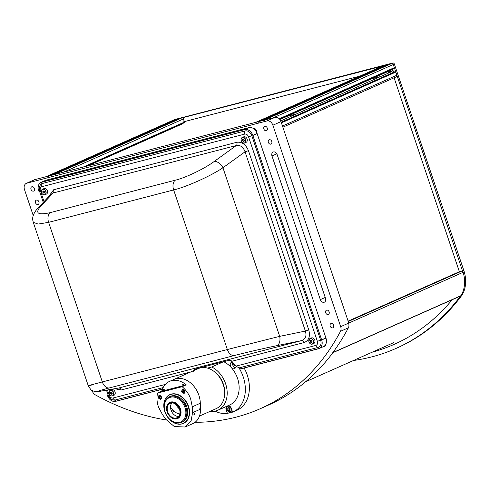 <?xml version="1.0" encoding="UTF-8"?>
<svg xmlns="http://www.w3.org/2000/svg" width="490" height="490" viewBox="0 0 490 490"><rect width="100%" height="100%" fill="white"/><g stroke="black" fill="none" stroke-linecap="round" stroke-linejoin="round"><path stroke-width="0.73" d="M233.877 363.758L233.767 364.885L234.814 366.067L235.635 365.852M232.995 362.704A2.866 2.15 -113.9 0 0 232.866 365.117A2.866 2.15 -113.9 0 0 235.837 367.292M230.098 408.666L229.057 407.478L227.856 407.784L227.703 409.273L228.75 410.455L229.945 410.155L230.098 408.666M226.803 409.499A2.866 2.15 -113.9 0 0 229.804 411.68A2.866 2.15 -113.9 0 0 231.004 408.44A2.866 2.15 -113.9 0 0 228.003 406.259A2.866 2.15 -113.9 0 0 226.803 409.499M229.106 407.533L228.983 408.703L227.703 409.273M228.891 408.746A3.007 2.26 -113.9 0 0 229.847 410.179M231.194 408.372A3.007 2.26 66.1 0 1 230.208 411.68A3.007 2.26 66.1 0 1 226.784 409.487A3.007 2.26 66.1 0 1 227.77 406.185A3.007 2.26 66.1 0 1 231.194 408.372M157.609 393.047C156.512 397.537 156.837 402.278 158.589 407.276L162.435 414.546L166.079 419.544L174.287 426.533L185.153 427.023L191.137 420.812L192.533 412.69L192.264 406.816L190.671 398.958C188.834 393.985 185.98 389.899 182.121 386.696L157.609 393.047L161.725 391.216A21.927 16.476 66.1 0 1 169.577 381.367L173.938 379.425A21.927 16.476 66.1 0 1 198.879 395.314A21.927 16.476 66.1 0 1 199.626 409.542M192.264 406.816L200.318 403.233A21.927 16.476 66.1 0 0 198.879 395.314A21.927 16.476 66.1 0 0 173.938 379.425L198.26 368.627A21.927 16.476 66.1 0 1 223.201 384.509A21.927 16.476 66.1 0 1 216.059 408.709L199.454 416.084M189.109 409.168A15.919 11.913 63.4 0 1 183.744 423.262A15.919 11.913 63.4 0 1 164.107 408.899A15.919 11.913 63.4 0 1 169.473 394.805A15.919 11.913 63.4 0 1 189.109 409.168M188.913 409.205A15.772 11.803 63.4 0 1 179.334 424.138A15.772 11.803 63.4 0 1 164.138 408.948A15.772 11.803 63.4 0 1 173.717 394.015A15.772 11.803 63.4 0 1 188.913 409.205M180.853 410.516A8.985 6.725 63.4 0 1 177.827 418.472A8.985 6.725 63.4 0 1 166.741 410.369A8.985 6.725 63.4 0 1 169.773 402.413A8.985 6.725 63.4 0 1 180.853 410.516M180.369 410.62A8.63 6.456 63.4 0 1 175.126 418.791A8.63 6.456 63.4 0 1 166.808 410.479A8.63 6.456 63.4 0 1 172.051 402.308A8.63 6.456 63.4 0 1 180.369 410.62M178.654 416.457A7.956 5.954 63.4 0 1 170.692 408.801A7.956 5.954 63.4 0 1 171.88 402.958M167.341 410.485A7.956 5.954 63.4 0 1 170.024 403.435A7.956 5.954 63.4 0 1 179.842 410.614A7.956 5.954 63.4 0 1 177.16 417.664A7.956 5.954 63.4 0 1 167.341 410.485M167.36 416.623A14.149 10.59 63.4 0 1 169.136 396.955A14.149 10.59 63.4 0 1 183.597 402.584A14.149 10.59 63.4 0 1 181.821 422.245A14.149 10.59 63.4 0 1 167.36 416.623M181.821 422.245L182.66 421.829A14.149 10.59 -116.6 0 0 184.436 402.161A14.149 10.59 -116.6 0 0 169.975 396.533L169.136 396.955M182.77 403.148A13.438 10.057 -116.6 0 0 167.464 398.848A13.438 10.057 -116.6 0 0 167.347 416.482A13.438 10.057 -116.6 0 0 182.654 420.775A13.438 10.057 -116.6 0 0 182.77 403.148M169.577 381.367A21.927 16.476 66.1 0 1 186.237 384.864L182.121 386.696M183.352 391.859A2.297 1.727 66.1 0 1 183.058 391.228A2.297 1.727 66.1 0 1 182.966 390.891M184.865 391.051L184.16 393.568L181.502 391.92L182.207 389.403L184.865 391.051M160.395 398.358A2.297 1.727 66.1 0 1 159.752 397.274A2.297 1.727 66.1 0 1 159.624 396.686M161.559 397.09L160.855 399.607L158.196 397.966L158.901 395.442L161.559 397.09M200.318 403.233L200.484 409.156A19.453 14.614 66.1 0 1 192.87 423.599L185.153 427.023M186.237 384.864L184.307 385.367M183.346 385.612L182.929 385.722M182.004 385.961L164.732 390.438M163.789 390.683L163.372 390.793M162.429 391.038L161.725 391.216M172.315 388.778L171.249 389.256L172.315 388.778M183.811 423.231A15.919 11.913 -116.6 0 0 187.933 404.82A15.919 11.913 -116.6 0 0 171.378 394.076A15.919 11.913 -116.6 0 0 169.534 394.775M194.365 414.822C193.74 414.595 193.777 414.05 194.493 413.199C195.155 413.438 195.112 413.983 194.365 414.822M179.83 413.921A13.089 9.831 66.1 0 1 170.538 407.19M171.065 410.216L179.689 414.479M179.34 408.856A13.438 10.1 66.1 0 1 175.555 404.042M182.978 390.94A13.438 10.1 66.1 0 1 184.062 391.89M194.879 414.16A0.864 0.441 110.7 0 0 194.757 413.211A0.864 0.441 110.7 0 0 194.034 413.879A0.864 0.441 110.7 0 0 194.156 414.828A0.864 0.441 110.7 0 0 194.879 414.16M194.787 413.572L194.126 414.466L194.787 413.572M159.452 395.589C158.019 397.065 158.49 398.272 160.849 399.209A1.948 1.464 66.1 0 1 158.858 397.837A1.948 1.464 66.1 0 1 159.452 395.589A1.948 1.464 66.1 0 1 159.624 395.528A1.948 1.464 66.1 0 1 160.255 395.534M161.712 398.327A1.948 1.464 66.1 0 1 161.032 399.142A1.948 1.464 66.1 0 1 160.861 399.203M160.653 396.741L159.826 396.416L159.33 397.084L159.66 398.07L160.487 398.388L160.983 397.727L160.653 396.741M182.758 389.55C181.325 391.026 181.79 392.227 184.154 393.164A1.948 1.464 66.1 0 1 182.157 391.792A1.948 1.464 66.1 0 1 182.758 389.55A1.948 1.464 66.1 0 1 182.929 389.489A1.948 1.464 66.1 0 1 183.56 389.495M185.018 392.288A1.948 1.464 66.1 0 1 184.332 393.103A1.948 1.464 66.1 0 1 184.167 393.164M182.966 392.031L183.793 392.349L184.289 391.688L183.958 390.695L183.125 390.377L182.629 391.038L182.966 392.031L184.124 391.908M183.481 390.512L182.629 391.038M165.13 391.1A1.807 1.354 -113.9 0 0 163.286 389.869A1.807 1.354 -113.9 0 0 162.502 391.78A1.948 1.464 66.1 0 1 163.158 389.758A1.948 1.464 66.1 0 1 163.329 389.697A1.948 1.464 66.1 0 1 165.326 391.045M164.358 390.904L163.525 390.585L163.029 391.247M184.51 385.636A1.807 1.354 -113.9 0 0 182.782 384.815A1.807 1.354 -113.9 0 0 182.078 386.708A1.948 1.464 66.1 0 1 182.733 384.681A1.948 1.464 66.1 0 1 182.819 384.65A1.948 1.464 66.1 0 1 184.693 385.55M183.891 385.789L183.058 385.526L182.605 386.236M268.361 142.37A2.334 1.752 -113.9 0 0 271.013 144.06A2.334 1.752 -113.9 0 0 271.772 141.481A2.334 1.752 -113.9 0 0 269.12 139.791A2.334 1.752 -113.9 0 0 268.361 142.37M263.865 129.005A2.334 1.752 -113.9 0 0 266.517 130.695A2.334 1.752 -113.9 0 0 267.277 128.117A2.334 1.752 -113.9 0 0 264.625 126.426A2.334 1.752 -113.9 0 0 263.865 129.005M325.703 312.761A2.334 1.752 -113.9 0 0 328.361 314.451A2.334 1.752 -113.9 0 0 329.121 311.879A2.334 1.752 -113.9 0 0 326.463 310.188A2.334 1.752 -113.9 0 0 325.703 312.761M330.199 326.126A2.334 1.752 -113.9 0 0 332.857 327.816A2.334 1.752 -113.9 0 0 333.616 325.244A2.334 1.752 -113.9 0 0 330.958 323.553A2.334 1.752 -113.9 0 0 330.199 326.126M35.501 202.731A2.334 1.752 -113.9 0 0 38.159 204.422A2.334 1.752 -113.9 0 0 38.918 201.843A2.334 1.752 -113.9 0 0 36.26 200.153A2.334 1.752 -113.9 0 0 35.501 202.731M31.005 189.367A2.334 1.752 -113.9 0 0 33.657 191.057A2.334 1.752 -113.9 0 0 34.416 188.479A2.334 1.752 -113.9 0 0 31.764 186.788A2.334 1.752 -113.9 0 0 31.005 189.367M256.803 132.704A3.534 2.658 -113.9 0 0 256.595 130.891A3.534 2.658 -113.9 0 0 252.889 128.215M195.063 422.3A273.971 205.825 -113.9 0 0 260.202 408.734L268.312 405.132A273.971 205.825 -113.9 0 0 332.355 353.413L332.275 353.327M271.975 155.961A3.534 2.658 66.1 0 1 273.132 152.059A3.534 2.658 66.1 0 1 277.15 154.62L325.501 298.288A3.534 2.658 66.1 0 1 324.349 302.189A3.534 2.658 66.1 0 1 320.325 299.629L271.975 155.961L276.795 153.817M461.923 271.111A1.415 1.066 66.1 0 1 463.179 272.275L348.788 323.075A5.66 4.251 -113.9 0 1 349.027 323.964L348.813 324.055A5.66 4.251 -113.9 0 1 348.384 327.804L340.495 331.307A5.66 4.251 -113.9 0 0 340.679 326.659L272.881 125.213A5.66 4.251 -113.9 0 0 266.946 120.938L26.84 183.18A5.66 4.251 -113.9 0 0 26.344 183.352A5.66 4.251 -113.9 0 0 24.5 189.599L33.234 215.551M340.679 326.659L348.782 323.063L280.99 121.612A5.66 4.251 -113.9 0 0 275.049 117.343L34.949 179.579A5.66 4.251 -113.9 0 0 34.447 179.75L26.344 183.352M92.083 390.42L92.298 391.045A5.66 4.251 -113.9 0 0 95.323 394.86A273.971 205.825 -113.9 0 0 166.416 420.004M323.657 346.522A3.534 2.658 -113.9 0 0 325.734 344.36M260.202 408.734A273.971 205.825 -113.9 0 0 340.495 331.307M332.355 353.413L332.14 353.51A273.971 205.825 -113.9 0 0 348.384 327.804M463.179 272.275A28.298 21.26 66.1 0 1 460.857 295.715L332.851 352.561A28.298 21.26 66.1 0 1 332.851 352.561A1.415 1.066 66.1 0 1 332.777 352.653M460.857 295.715A1.415 1.066 66.1 0 1 460.49 296.034L332.673 352.794M51.579 175.31A0.564 0.423 66.1 0 1 51.628 175.291L54.059 174.661A1.415 1.066 66.1 0 1 55.548 175.732M179.542 118.488A0.564 0.423 66.1 0 1 179.64 118.445L182.072 117.814A1.415 1.066 66.1 0 1 183.052 118.108M184.381 122.665L86.056 166.331M45.656 176.853A1.415 1.066 66.1 0 1 45.784 176.81L48.216 176.179A0.564 0.423 66.1 0 1 48.81 176.608M173.552 120.068A1.415 1.066 66.1 0 1 173.668 120.001A1.415 1.066 66.1 0 1 173.791 119.958L176.222 119.327A0.564 0.423 66.1 0 1 176.798 119.701M174.618 119.591A1.415 1.066 66.1 0 1 174.734 119.529A1.415 1.066 66.1 0 1 174.857 119.487L392.864 62.977A1.415 1.066 66.1 0 1 394.352 64.043L463.779 270.351A28.298 21.26 66.1 0 1 461.176 296.242A273.971 205.825 66.1 0 1 397.176 347.906L395.896 348.476A273.971 205.825 66.1 0 1 353.498 360.493M461.176 296.242L459.896 296.811A273.971 205.825 66.1 0 1 395.896 348.476M359.666 76.177L184.24 121.649L183.107 117.545L173.791 119.958A1.415 1.066 -113.9 0 0 173.668 120.001L45.717 176.823M390.334 72.238A1.948 1.464 66.1 0 1 389.55 71.099A1.948 1.464 66.1 0 1 389.483 70.872M382.323 66.113L182.893 117.643M459.491 272.103L394.101 77.8L459.406 271.76L462.511 270.958A28.298 21.26 -113.9 0 0 462.499 270.921L393.28 64.521A1.415 1.066 -113.9 0 0 391.798 63.449L382.274 65.96M459.896 296.811A28.298 21.26 -113.9 0 0 459.939 296.756L459.632 296.413M372.173 352.2A269.518 202.48 -113.9 0 0 394.058 344.415L394.083 344.403A269.518 202.48 -113.9 0 0 452.227 299.702M462.511 270.958L462.725 270.86A28.298 21.26 66.1 0 1 463.111 272.072M460.68 295.917A28.298 21.26 66.1 0 1 460.153 296.658L459.939 296.756M397.114 76.642L396.147 76.893M393.642 72.275L392.539 68.998M397.329 76.544L396.361 76.795M296.517 113.901L287.091 116.344M183.977 122.849L87.275 166.012M182.807 123.719L87.986 165.828M276.513 345.756C265.519 347.986 244.59 352.831 234.392 355.513L109.362 387.927C97.412 391.075 95.219 392.031 102.771 390.793A8.489 7.368 80.1 0 1 102.324 390.891L118.758 388L301.773 340.556L276.513 345.756A8.489 5.206 -101.6 0 0 279.692 336.361L305.38 331.069L308.78 329.935C310.415 336.422 308.865 340.63 304.112 342.553A2.83 1.856 75.5 0 0 301.773 340.556C305.57 339.062 306.771 335.901 305.38 331.069L245.049 151.802L248.448 150.669L308.78 329.935M234.392 355.513A8.489 5.562 -104.5 0 1 227.36 349.523L279.692 336.361L222.944 167.745C211.006 175.898 186.518 186.923 173.656 189.936L48.626 222.344L38.104 224.077L33.259 222.313L88.261 385.746C90.374 389.244 91.716 390.836 92.298 390.536L93.7 391.143C95.305 391.81 98.178 391.724 102.324 390.891M93.768 384.552C84.531 386.702 87.385 385.826 102.33 381.93L227.36 349.523L173.656 189.936A8.489 5.562 75.5 0 1 175.126 180.24C185.428 177.87 204.845 168.536 214.21 161.461A8.489 4.931 54.2 0 1 222.944 167.745L245.049 151.802C243.267 146.994 240.357 144.899 236.315 145.518A2.83 1.856 75.5 0 0 236.805 142.29C241.938 141.647 245.821 144.44 248.448 150.669M214.21 161.461L236.315 145.518L53.141 192.999L40.468 206.498A8.489 7.074 -136.8 0 0 37.932 208.103L37.932 208.103C33.277 213.046 32.193 217.842 32.799 220.304L33.259 222.313M37.932 208.103L50.874 194.322L53.141 192.999A2.83 1.856 75.5 0 0 53.631 189.771L236.805 142.29M190.861 371.91L121.104 389.997A2.83 1.856 75.5 0 0 118.758 388L102.771 390.793M107.433 389.997L109.209 395.265A3.626 2.726 -113.9 0 0 113.012 398.002A2.83 1.856 75.5 0 0 115.162 400.018L163.139 387.584M115.162 400.018L115.615 401.353L115.162 400.018A6.364 4.784 66.1 0 1 114.323 400.14C111.383 399.956 109.35 398.382 108.235 395.406L109.209 395.265M193.397 371.255L194.089 369.331L229.259 360.217L231.311 360.775L235.886 366.152L239.108 367.892L318.01 347.441A6.364 4.784 66.1 0 0 320.644 340.219L251.829 135.742A6.364 4.784 66.1 0 0 245.147 130.94L42.305 183.517A2.83 1.856 75.5 0 0 41.895 186.678A3.626 2.726 -113.9 0 0 40.394 190.788L39.421 190.935L39.218 187.058L40.572 184.54A6.364 4.784 66.1 0 1 42.305 183.517L41.852 182.182A7.779 5.843 -113.9 0 0 38.637 191.008L38.6 190.904A7.779 5.843 -113.9 0 1 41.136 182.317A7.779 5.843 -113.9 0 1 41.822 182.078L46.084 180.185L41.822 182.078L244.663 129.501L248.932 127.602L46.084 180.185A7.779 5.843 -113.9 0 0 45.405 180.424L41.136 182.317M43.61 191.002A1.948 1.464 -113.9 0 0 43.739 191.737A1.948 1.464 -113.9 0 0 44.314 192.693M111.297 392.129A1.948 1.464 -113.9 0 0 111.426 392.87A1.948 1.464 -113.9 0 0 112.008 393.825M394.83 71.748L395.228 71.644A0.564 0.423 66.1 0 1 395.822 72.067L396.882 75.209A1.415 1.066 66.1 0 1 396.422 76.771A1.415 1.066 66.1 0 1 396.294 76.814M255.388 122.488A1.415 1.066 66.1 0 1 255.511 122.445L257.942 121.814A0.564 0.423 66.1 0 1 258.536 122.243M383.278 65.703A1.415 1.066 66.1 0 1 383.394 65.642A1.415 1.066 66.1 0 1 383.517 65.599L385.949 64.968A0.564 0.423 66.1 0 1 386.524 65.335M389.268 64.123A0.564 0.423 66.1 0 1 389.366 64.08L391.798 63.449A1.415 1.066 66.1 0 1 393.28 64.521L394.34 67.657A0.564 0.423 66.1 0 1 394.107 68.3L279.594 119.156L394.156 68.282M261.305 120.944A0.564 0.423 66.1 0 1 261.36 120.926L263.792 120.301A1.415 1.066 66.1 0 1 265.274 121.367M392.049 71.473L280.715 120.92M391.541 69.96L279.9 119.536M239.451 367.8L240.455 368.995L318.457 348.776L318.01 347.441L318.457 348.776A7.779 5.843 -113.9 0 0 319.143 348.537A7.779 5.843 -113.9 0 0 321.679 339.95L252.864 135.479A7.779 5.843 66.1 0 0 244.7 129.599L245.147 130.94L244.7 129.599L41.852 182.182L42.305 183.517L41.822 182.078L42.305 183.517M162.386 389.232L115.615 401.353A7.779 5.843 66.1 0 1 107.451 395.479L107.414 395.375A7.779 5.843 66.1 0 0 115.579 401.255L162.435 389.109M319.143 348.537L323.412 346.644A7.779 5.843 -113.9 0 0 325.948 338.057L257.134 133.58L252.864 135.479M194.53 369.221A2.119 1.593 -113.9 0 0 194.426 369.723L194.383 370.348M359.635 76.189L183.695 121.796M393.403 72.385L392.3 69.108M380.546 76.581L371.12 79.025M391.21 71.846A1.948 1.464 -113.9 0 0 391.087 70.946A1.948 1.464 -113.9 0 0 390.763 70.303M388.178 71.454A1.948 1.464 -113.9 0 0 388.239 71.681A1.948 1.464 -113.9 0 0 389.023 72.82M394.058 344.415A269.518 202.48 -113.9 0 0 452.197 299.715M389.507 72.6A3.007 2.26 66.1 0 1 388.772 71.301A3.007 2.26 66.1 0 1 388.741 71.197M393.372 71.46A3.007 2.26 66.1 0 1 393.292 72.055M391.216 71.693L390.328 70.499M390.291 70.866L390.934 70.585M110.544 392.686A3.007 2.26 -113.9 0 0 111.224 394.168M109.135 393.299A3.007 2.26 66.1 0 1 110.226 390.377L109.105 393.323C109.815 395.418 111.003 396.269 112.663 395.871L114.072 395.246A3.007 2.26 -113.9 0 0 115.162 392.331A3.007 2.26 -113.9 0 0 111.628 389.752L110.226 390.377A3.007 2.26 66.1 0 1 113.754 392.955A3.007 2.26 66.1 0 1 112.663 395.871A3.007 2.26 66.1 0 1 109.141 393.329A2.866 2.15 -113.9 0 0 111.971 395.92A2.866 2.15 -113.9 0 0 113.558 392.998A2.866 2.15 -113.9 0 0 110.746 390.408A2.866 2.15 -113.9 0 0 109.154 393.329M111.114 394.217L112.057 394.15L112.302 393.096L111.604 392.11L110.66 392.178L110.415 393.237L111.114 394.217L112.143 393.764M313.814 343.472A3.007 2.26 -113.9 0 0 314.917 340.624A3.007 2.26 -113.9 0 0 311.371 337.978L309.962 338.602A3.007 2.26 66.1 0 1 313.508 341.248A3.007 2.26 66.1 0 1 312.406 344.096A3.007 2.26 66.1 0 1 308.859 341.45A3.007 2.26 66.1 0 1 309.962 338.602L308.829 341.475C309.521 343.613 310.715 344.488 312.406 344.096L313.814 343.472M310.152 341.432L310.832 342.43L311.781 342.388L312.044 341.346L311.364 340.348L310.415 340.385L310.152 341.432L311.432 340.862L311.965 341.652M311.891 341.959L310.832 342.43M311.505 340.556L311.432 340.862M242.513 140.489L243.297 141.377L244.198 141.145L244.308 140.024L243.518 139.136L242.624 139.368L242.513 140.489L243.793 139.919L244.265 140.452M244.21 140.967L243.297 141.377M241.313 140.802A2.866 2.15 -113.9 0 0 244.32 142.964A2.866 2.15 -113.9 0 0 245.502 139.711A2.866 2.15 -113.9 0 0 242.501 137.549A2.866 2.15 -113.9 0 0 241.313 140.802M243.836 139.497L243.793 139.919M244.712 142.964L246.121 142.339A3.007 2.26 -113.9 0 0 247.101 139.025A3.007 2.26 -113.9 0 0 243.683 136.845L242.274 137.47A3.007 2.26 66.1 0 1 245.692 139.65A3.007 2.26 66.1 0 1 244.712 142.964A3.007 2.26 66.1 0 1 241.294 140.789A3.007 2.26 66.1 0 1 242.274 137.47M43.426 193.085L44.363 193.017L44.608 191.964L43.916 190.978L42.973 191.045L42.728 192.098L43.426 193.085L44.455 192.631M45.889 191.394L45.331 190.604M41.466 192.19A2.866 2.15 -113.9 0 0 44.278 194.787A2.866 2.15 -113.9 0 0 45.87 191.872A2.866 2.15 -113.9 0 0 43.059 189.275A2.866 2.15 -113.9 0 0 41.466 192.19M42.857 191.553A3.007 2.26 -113.9 0 0 43.537 193.036M44.976 194.744L46.385 194.12A3.007 2.26 -113.9 0 0 47.475 191.204A3.007 2.26 -113.9 0 0 43.941 188.619L42.532 189.244A3.007 2.26 66.1 0 1 46.066 191.829A3.007 2.26 66.1 0 1 44.976 194.744A3.007 2.26 66.1 0 1 41.442 192.16A3.007 2.26 66.1 0 1 42.532 189.244M238.949 367.898A31.832 23.912 66.1 0 1 243.248 376.945A31.832 23.912 66.1 0 1 232.885 412.078A31.832 23.912 66.1 0 1 232.603 412.194L231.317 408.372A3.534 2.658 -113.9 0 0 228.211 405.634M244.136 368.039A31.832 23.912 66.1 0 1 247.291 375.15A31.832 23.912 66.1 0 1 236.921 410.283L232.885 412.078M232.536 411.992A31.832 23.912 66.1 0 1 229.737 412.513L227.434 413.536A31.832 23.912 66.1 0 1 215.049 411.153M229.467 360.175L223.648 361.687L211.698 366.992A24.053 18.069 66.1 0 1 225.608 383.731A24.053 18.069 66.1 0 1 217.774 410.271A24.053 18.069 66.1 0 1 210.13 411.343M223.648 361.687A24.053 18.069 66.1 0 1 231.378 367.672A24.053 18.069 66.1 0 1 237.558 378.421A24.053 18.069 66.1 0 1 229.724 404.967L217.774 410.271M229.504 411.827L229.737 412.513M226.558 406.369A3.534 2.658 -113.9 0 0 226.147 409.714L227.434 413.536M231.886 361.387L230.784 362.863A3.534 2.658 -113.9 0 0 231.378 367.672A3.534 2.658 -113.9 0 0 234.489 368.658A3.534 2.658 -113.9 0 0 235.323 367.984L236.333 366.624M232.762 362.429A3.534 2.658 -113.9 0 0 235.488 367.763M211.698 366.992L207.46 368.094M201.96 367.629L203.687 366.863L195.522 368.958M203.289 367.543A24.053 18.069 66.1 0 1 203.687 366.863M195.216 369.981A31.832 23.912 66.1 0 1 195.436 369.001M229.516 407.999A1.948 1.464 -113.9 0 0 229.614 408.391A1.948 1.464 -113.9 0 0 230.049 409.181M246.072 128.49L242.63 129.807L246.072 128.49M47.365 179.995L43.922 181.318L47.365 179.995M321.642 339.846L325.911 337.953L257.097 133.476A7.779 5.843 66.1 0 0 248.932 127.602L244.663 129.501L245.147 130.94L244.663 129.501A7.779 5.843 66.1 0 1 252.828 135.375L321.642 339.846A7.779 5.843 -113.9 0 1 318.427 348.672L318.01 347.441L318.427 348.672L240.418 368.89L239.494 367.794M194.457 369.24A2.119 1.593 -113.9 0 0 194.395 369.619L194.34 370.366M245.355 128.858L244.1 129.317L245.355 128.858M245.956 128.539L243.499 129.63L245.956 128.539M46.654 180.363L45.392 180.828L46.654 180.363M47.248 180.05L44.798 181.141L47.248 180.05M223.195 384.393A21.046 15.809 -113.9 0 0 218.718 376.093A21.046 15.809 -113.9 0 1 223.195 384.393A21.046 15.809 -113.9 0 1 224.236 388.527A21.046 15.809 -113.9 0 0 223.195 384.393M224.212 397.611A21.046 15.809 -113.9 0 0 223.409 384.301A21.046 15.809 -113.9 0 0 214.914 371.971L214.798 372.026M192.533 412.69L200.484 409.156M159.581 395.7A1.807 1.354 -113.9 0 0 158.84 397.745A1.807 1.354 -113.9 0 0 160.732 399.105A1.807 1.354 -113.9 0 0 161.48 397.059A1.807 1.354 -113.9 0 0 159.581 395.7M182.886 389.66A1.807 1.354 -113.9 0 0 182.139 391.706A1.807 1.354 -113.9 0 0 184.032 393.066A1.807 1.354 -113.9 0 0 184.779 391.02A1.807 1.354 -113.9 0 0 182.886 389.66M325.219 297.454L320.325 299.629M280.99 121.612L272.881 125.213M275.049 117.343L266.946 120.938M34.949 179.579L26.84 183.18M461.458 271.227L348.261 321.501M459.271 271.76L348.127 321.115L459.216 271.772M179.64 118.445L51.628 175.291M182.072 117.814L54.059 174.661M183.34 118.978L63.62 172.143M184.614 122.022L83.147 167.084M176.222 119.327L48.216 176.179M174.857 119.487L45.784 176.81M263.792 120.301L392.864 62.977M462.499 270.921L463.779 270.351M394.352 64.043L273.346 117.784M184.234 122.782L86.338 166.257M109.362 387.927A8.489 5.562 -104.5 0 1 102.33 381.93L48.626 222.344A8.489 5.562 75.5 0 1 50.096 212.654L175.126 180.24M40.468 206.498C34.796 213.321 38.006 215.373 50.096 212.654M48.326 197.035L53.631 189.771M121.104 389.997L114.678 388.729M113.012 398.002L165.338 384.436M40.394 190.788L44.033 201.604M245.147 130.94A2.83 1.856 75.5 0 0 244.743 134.095L41.895 186.678M251.829 135.742L248.546 136.833A3.626 2.726 -113.9 0 0 244.743 134.095M320.644 340.219L317.361 341.303L248.546 136.833M235.886 366.152L315.86 345.419A2.83 1.856 75.5 0 0 318.01 347.441M315.86 345.419A3.626 2.726 -113.9 0 0 317.361 341.303M304.112 342.553L231.813 361.295M394.866 71.736L281.193 122.218L394.848 71.742M395.228 71.644L281.211 122.273M395.822 72.067L281.413 122.88M396.882 75.209L282.473 126.016M385.949 64.968L257.942 121.814M383.517 65.599L255.511 122.445M394.34 67.657L279.245 118.776M389.366 64.08L261.36 120.926M325.948 338.057L321.679 339.95M390.15 70.572A3.007 2.26 -113.9 0 0 390.181 70.676A3.007 2.26 -113.9 0 0 390.916 71.975M391.106 71.889A2.866 2.15 66.1 0 1 390.702 71.332M308.884 341.487A2.866 2.15 -113.9 0 0 311.658 344.145A2.866 2.15 -113.9 0 0 313.312 341.291A2.866 2.15 -113.9 0 0 310.538 338.633A2.866 2.15 -113.9 0 0 308.884 341.487M253.477 128.57A3.007 2.26 66.1 0 1 256.46 130.873A3.007 2.26 66.1 0 1 256.644 132.355M256.46 131.982A2.866 2.15 -113.9 0 0 256.27 130.94A2.866 2.15 -113.9 0 0 253.698 128.723M226.766 409.438L226.147 409.714M232.493 362.11L230.784 362.863M257.097 133.476L252.828 135.375M232.144 410.816L230.208 411.68M228.793 405.726L227.77 406.185M164.352 389.225L163.158 389.758M183.928 384.148L182.733 384.681M179.591 118.464L51.603 175.298M184.43 122.647L86.081 166.324M174.734 119.529L173.668 120.001M305.656 381.735L393.58 342.688M39.421 190.935L43.279 202.407M106.471 390.163L108.235 395.406M396.422 76.771L282.871 127.198M383.394 65.642L255.443 122.463M389.317 64.098L261.329 120.938M254.065 128.245L253.416 128.533"/></g></svg>
